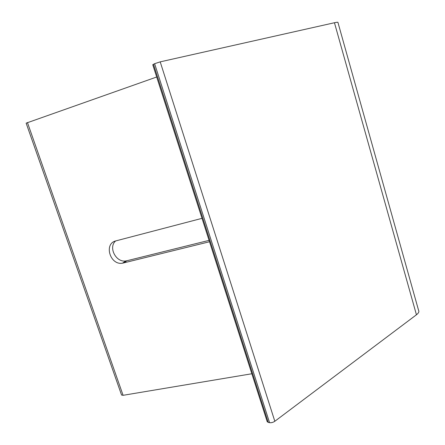 <?xml version="1.0" encoding="UTF-8"?>
<svg xmlns="http://www.w3.org/2000/svg" width="445" height="445" viewBox="0 0 445 445"><rect width="100%" height="100%" fill="white"/><g stroke="black" fill="none" stroke-linecap="round" stroke-linejoin="round"><path stroke-width="0.67" d="M156.69 77.002L26.144 123.154M251.842 373.755L123.093 395.31L121.557 394.993M152.768 64.77L154.621 63.685L269.57 422.678L268.246 422.4L267.156 421.515M334.451 22.74L416.442 314.782C418.595 313.119 419.307 311.667 418.589 310.426L337.978 22.55C338.245 22.1 337.071 22.161 334.451 22.74L160.206 61.861L154.621 63.685M202.013 218.339L115.961 240.862C103.552 243.554 110.032 265.442 122.481 263.201L209.517 241.746M416.442 314.782L274.826 421.276C273.091 422.427 271.333 422.895 269.57 422.678M123.504 263.006L126.925 260.742L209.072 240.367M126.925 260.742L125.907 260.931C116.045 262.778 108.074 247.381 115.617 240.962M27.445 122.542L123.093 395.31M153.469 64.23L268.246 422.4M160.206 61.861L274.826 421.276M26.138 123.126L121.591 395.093M152.741 64.692L267.256 421.821M122.481 263.201L125.907 260.931"/></g></svg>
